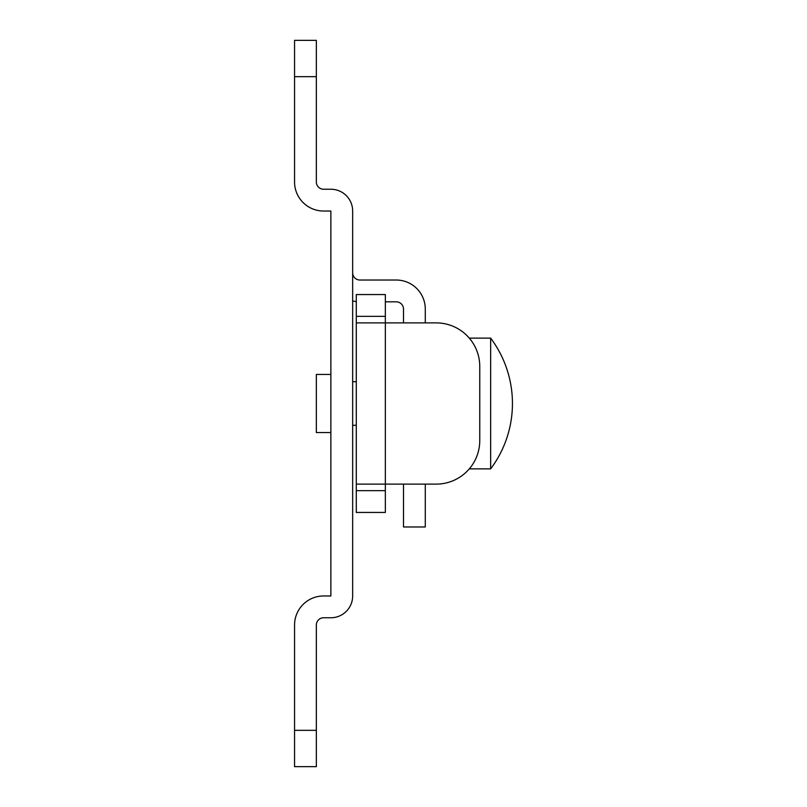 <?xml version="1.0" encoding="UTF-8"?>
<svg xmlns="http://www.w3.org/2000/svg" width="807" height="807" viewBox="0 0 807 807"><rect width="100%" height="100%" fill="white"/><g stroke="black" fill="none" stroke-linecap="round" stroke-linejoin="round"><path stroke-width="1.21" d="M316.344 730.335L316.344 766.65L294.555 766.65L294.555 730.335L316.344 730.335L316.344 625.022A7.263 7.263 0 0 1 323.607 617.759L330.87 617.759A21.789 21.789 0 0 0 352.659 595.969L352.659 556.023M356.291 301.586A29.052 29.052 0 0 1 352.659 300.9L352.659 211.03A21.789 21.789 0 0 0 330.87 189.242L323.607 189.242A7.263 7.263 0 0 1 316.344 181.979L316.344 76.665L294.555 76.665L294.555 89.375M294.555 136.585L294.555 181.979A29.052 29.052 0 0 0 323.607 211.03L330.87 211.03L330.87 595.969L323.607 595.969A29.052 29.052 0 0 0 294.555 625.022L294.555 730.335M330.87 556.023L330.87 595.969L323.607 595.969M490.656 338.133A108.945 108.945 0 0 1 490.656 468.867L490.656 338.133L469.301 338.133M385.343 316.344L356.291 316.344L356.291 294.555L385.343 294.555L385.343 484.119L356.291 484.119L356.291 512.445L385.343 512.445L385.343 490.656L356.291 490.656M356.291 316.344L356.291 322.881L436.183 322.881A43.578 43.578 0 0 1 479.762 366.459L479.762 440.541A43.578 43.578 0 0 1 436.183 484.119L385.343 484.119L385.343 490.656M356.291 484.119L356.291 322.881M352.659 595.969L352.659 211.03M316.344 625.022A7.263 7.263 0 0 1 323.607 617.759L330.87 617.759M323.607 189.242A7.263 7.263 0 0 1 316.344 181.979M294.555 181.979L294.555 40.35L316.344 40.35L316.344 76.665M323.607 211.03L330.87 211.03M385.343 301.818L396.237 301.818A7.263 7.263 0 0 1 403.5 309.081L403.5 322.881M425.289 484.119L425.289 526.971L403.5 526.971L403.5 484.119M425.289 322.881L425.289 309.081A29.052 29.052 0 0 0 396.237 280.029L359.922 280.029A7.263 7.263 0 0 1 352.659 272.766M330.87 374.448L316.344 374.448L316.344 432.552L330.87 432.552M356.291 381.711L352.659 381.711M356.291 425.289L352.659 425.289M469.301 468.867L490.656 468.867"/></g></svg>
